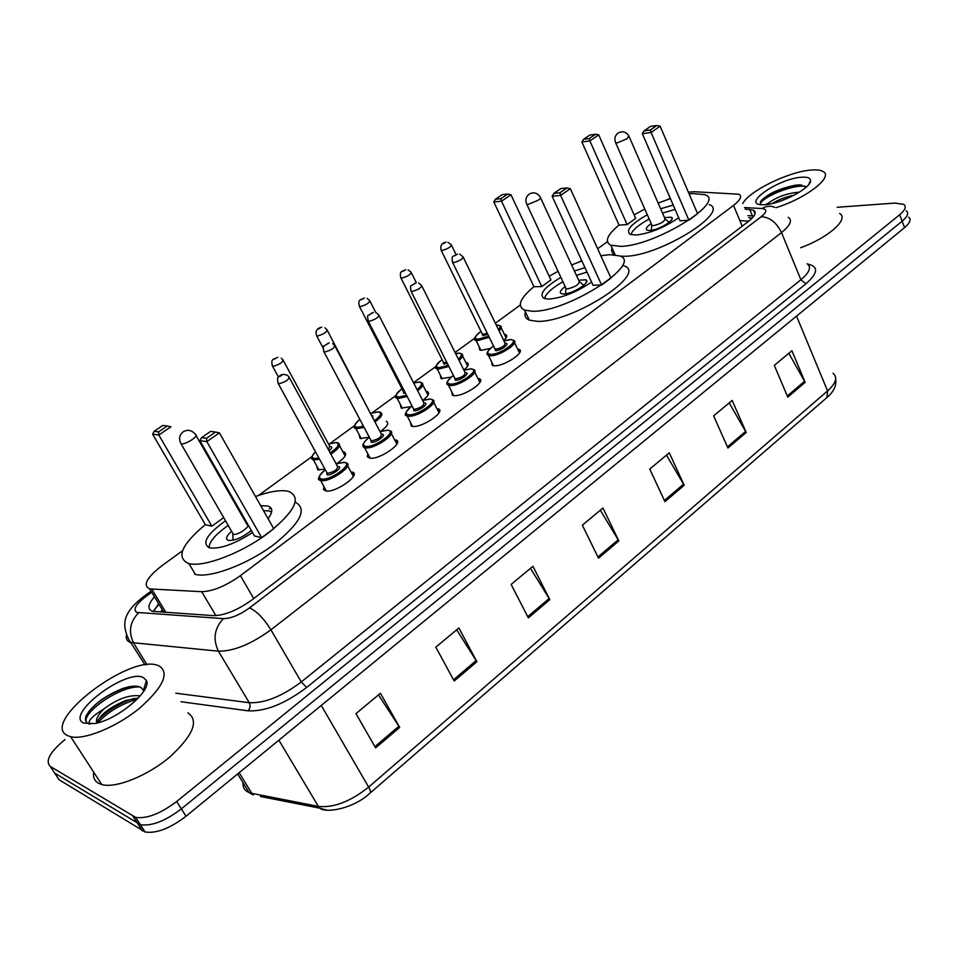 <?xml version="1.0" encoding="UTF-8"?>
<svg xmlns="http://www.w3.org/2000/svg" width="958" height="958" viewBox="0 0 958 958"><rect width="100%" height="100%" fill="white"/><g stroke="black" fill="none" stroke-linecap="round" stroke-linejoin="round"><path stroke-width="1.44" d="M520.062 351.849L518.805 349.275C526.613 351.49 504.052 366.639 494.148 365.776L492.304 365.453L491.55 361.729M480.413 381.296L479.06 378.578C487.311 380.805 463.888 396.792 453.984 395.618L452.439 395.331L451.577 391.463M439.542 411.641L438.081 408.791C446.799 411.006 422.454 427.903 412.575 426.406L411.329 426.154L410.359 422.119M397.39 442.919L395.822 439.926C405.018 442.141 379.679 460.02 369.86 458.164L367.333 456.726L367.824 453.781M353.897 475.18L352.221 472.066C361.908 474.246 335.516 493.19 325.756 490.951L323.445 489.538L323.912 486.46M342.868 451.757L344.114 451.984C347.479 453.9 345.096 457.744 336.953 463.492M324.966 469.145L317.733 469.839L316.691 465.875M386.29 421.281C389.379 422.957 387.427 426.37 380.446 431.519M369.297 437.219L360.088 438.489L359.154 434.669M506.602 336.785L505.489 334.474C507.548 335.456 506.986 337.467 503.788 340.521M490.316 348.365L481.527 350.305L479.719 349.993L479.072 346.58M468.127 364.998L466.917 362.567C469.36 363.765 468.342 366.267 463.864 370.075M451.11 377.129L441.027 378.614L440.297 375.069M428.501 394.037L427.208 391.487C429.974 392.912 428.513 395.858 422.837 400.324M410.826 406.719L401.163 408.096L400.336 404.42M182.523 550.742L161.698 565.891C146.538 577.758 142.538 585.434 149.699 588.919L201.683 591.697C212.796 591.385 225.705 586.045 240.398 575.65L733.517 205.419C740.462 199.971 742.282 196.234 738.965 194.223L694.191 191.72L688.395 192.211M269.294 508.77L271.198 508.351M670.241 198.186L667.019 199.719M607.408 241.667L597.66 248.769M581.638 260.42L579.925 261.666M520.242 305.075L495.346 323.193M474.821 338.126L455.074 352.484M435.902 366.435L413.533 382.697M395.798 395.606L372.051 412.886M354.484 425.663L329.971 443.494M311.877 456.643L258.576 495.43M837.16 207.275L895.107 203.072L903.777 204.377C906.603 206.581 905.238 210.042 899.682 214.736L176.667 801.499C160.549 813.677 146.861 818.97 135.617 817.366L50.271 766.436C44.966 760.927 49.912 751.958 65.108 739.516M899.682 214.736L902.137 221.178C907.681 216.472 909.046 212.987 906.208 210.748C909.046 212.987 907.681 216.472 902.137 221.178L181.349 808.887C165.291 821.078 151.627 826.347 140.359 824.694L54.678 773.094L52.319 769.537M154.466 596.786C147.772 604.558 147.185 609.408 152.717 611.348L213.49 615.635C224.687 615.491 237.608 610.174 252.265 599.684L748.21 221.609C755.072 216.137 756.832 212.341 753.491 210.221L745.18 209.107M153.543 611.527L158.621 603.624M747.899 215.634L753.874 216.065M908.615 217.107C911.465 219.382 910.124 222.879 904.591 227.597L902.137 221.178L181.349 808.887C165.291 821.078 151.627 826.347 140.359 824.694L54.678 773.094L50.271 766.436M904.591 227.597L186.008 816.252C170.009 828.454 156.358 833.7 145.077 831.987L59.061 779.74L54.678 773.094M454.176 681.018L435.818 647.153L458.87 627.957L476.88 661.703L454.176 681.018M375.608 747.887L355.981 713.614L380.434 693.269L399.666 727.421L375.608 747.887M664.948 501.657L649.74 469.061L669.271 452.811L684.192 485.275L664.948 501.657M727.948 448.033L713.638 415.868L732.163 400.444L746.222 432.489L727.948 448.033M787.787 397.115L774.292 365.381L791.895 350.724L805.163 382.326L787.787 397.115M528.361 617.886L511.141 584.44L532.923 566.31L549.82 599.636L528.361 617.886M598.51 558.191L582.344 525.176L602.953 508.015L618.82 540.911L598.51 558.191M600.319 510.207L618.82 540.911M530.492 568.345L549.82 599.636M788.805 353.286L805.163 382.326M729.206 402.911L746.222 432.489M666.469 455.146L684.192 485.275M378.47 694.897L399.666 727.421M456.655 629.801L476.88 661.703M742.833 203.491C748.581 191.372 788.063 171.889 810.48 170.117C816.276 169.554 820.455 170.009 823.006 171.47C834.071 176.631 806.217 198.402 776.004 207.67M794.11 195.192C785.38 196.977 778.124 199.731 772.34 203.479M768.017 204.317L769.298 202.533C777.201 196.713 787.248 193.253 799.439 192.139M806.229 187.121L799.571 184.87L795.87 185.11C778.734 188.594 766.963 194.115 760.532 201.647L760.341 204.365M801.056 177.278C807.235 176.763 810.396 177.877 810.54 180.619C811.498 187.792 781.01 203.922 765.035 204.677L762.137 204.749C741.049 204.629 777.956 178.823 801.056 177.278M765.729 204.617L769.298 202.533M839.603 213.454C849.578 218.819 828.383 237.788 800.601 247.739M788.147 198.078L779.237 201.515M801.714 184.978L797.882 185.241C781.776 188.115 769.669 193.121 761.538 200.246M805.606 186.379C791.991 184.008 759.538 198.617 760.353 204.389M689.161 193.995L692.85 193.552L705.04 194.702C726.583 201.695 655.368 245.811 620.844 246.362L610.809 245.212C604.342 241.679 607.073 234.961 619.012 225.058M634.1 214.843L644.806 209.072M658.134 203.072L670.408 198.581M709.219 204.557C730.846 211.85 659.858 256.002 625.287 256.265L620.185 256.169M614.701 254.756C611.97 253.295 611.084 251.02 612.042 247.954M678.695 217.717C664.481 227.465 650.35 233.237 636.268 235.045L630.184 234.375C625.406 230.519 631.118 223.98 647.309 214.772M627.131 224.567L635.669 218.364L598.702 134.886L589.865 140.91L627.131 224.567L619.048 225.142L581.865 142.012L589.865 140.91L589.23 138.539L595.553 134.24L589.817 135.054L583.518 139.329L589.23 138.539M660.625 208.772L673.223 205.072M688.886 220.196L697.604 213.718L660.122 126.169L651.093 132.455L688.886 220.196L680.036 220.819L642.315 133.665L651.093 132.455L650.374 129.977L656.817 125.498L650.53 126.384L644.099 130.851L650.374 129.977M644.099 130.851L642.315 133.665M660.122 126.169L656.817 125.498M583.518 139.329L581.865 142.012M598.702 134.886L595.553 134.24M630.915 234.638C632.328 230.159 638.423 224.962 649.189 219.035M662.493 213.059L675.115 209.443M651.189 223.573C646.614 226.783 645.261 228.986 647.141 230.159L649.919 230.471C658.888 230.207 676.755 219.083 671.271 217.227L664.469 217.61M651.62 224.543L652.027 225.489L653.524 225.645C661.176 223.705 664.96 221.358 664.9 218.58L629.19 136.707M67.192 735.457C40.368 722.224 128.264 654.889 157.112 665.163L158.848 665.738C169.853 672.815 163.447 686.97 139.605 708.19C116.768 726.954 84.579 740.199 70.653 736.726L67.192 735.457M187.876 712.848C199.204 720.608 193.276 735.241 170.081 756.748C147.819 775.705 115.942 788.626 101.787 784.578L98.243 783.141C94.447 780.83 92.926 777.154 93.668 772.124M138.251 698.131L125.797 700.466C109.475 707.435 99.955 714.812 97.225 722.607M96.794 723.086C95.501 719.697 97.848 714.991 103.835 708.992C117.199 698.885 129.342 694.526 140.239 695.903M146.382 680.491C152.454 690.371 117.115 720.093 94.495 723.589L83.538 723.015C64.893 714.488 126.264 668.397 143.305 677.557L146.382 680.491L143.389 690.514L141.089 687.557C137.102 685.365 130.827 685.748 122.241 688.694C104.111 696.238 92.016 705.411 85.945 716.189C84.903 719.721 85.681 722.176 88.256 723.577L89.645 724.128M90.064 724.116L89.513 723.733C87.765 720.835 92.531 715.925 103.835 708.992M134.3 698.346L129.917 699.759C116.852 704.837 106.23 711.65 98.063 720.177M129.941 686.611L123.534 688.479C107.943 694.61 96.243 702.477 88.411 712.081M137.21 699.196C120.971 704.01 107.859 711.89 97.848 722.823M145.448 688.155L144.227 687.7M140 687.006C119.894 685.341 81.131 713.482 86.507 722.176M600.834 255.738L609.504 254.672L619.563 255.882C644.231 263.067 567.1 312.583 532.361 311.242L524.517 310.117C516.781 306.129 519.919 298.321 533.929 286.67M549.197 276.239L558.071 271.318M571.603 264.959L581.889 260.959M624.077 265.917C648.841 273.401 571.974 322.99 537.175 321.337L529.307 320.14C525.523 318.559 524.218 315.853 525.415 311.997M591.589 282.083C576.524 292.226 562.298 297.902 548.898 299.112L544.084 298.441C538.564 294.405 544.18 287.388 560.897 277.377M541.785 286.562L550.922 279.916L510.973 194.737L501.513 201.192L541.785 286.562L533.965 286.753L493.801 201.946L501.513 201.192L500.95 198.677L507.716 194.067L502.184 194.642L495.442 199.228L500.95 198.677M574.417 271.03L584.955 267.629M601.636 285.029L610.988 278.071L570.333 188.654L560.622 195.408L601.636 285.029L593.05 285.245L552.131 196.246L560.622 195.408L559.975 192.774L566.908 187.948L560.825 188.582L553.904 193.372L559.975 192.774M553.904 193.372L552.131 196.246M570.333 188.654L566.908 187.948M495.442 199.228L493.801 201.946M510.973 194.737L507.716 194.067M544.503 298.597C545.653 293.783 551.796 288.166 562.933 281.748M576.441 275.401L586.991 272.072M565.196 286.586C560.466 290.082 559.173 292.453 561.328 293.687L563.543 293.986C572.585 294.19 591.948 281.712 585.661 279.784L578.68 280.251M565.699 287.663L565.843 288.526L567.399 288.909C575.423 286.945 579.351 284.418 579.183 281.341L540.599 197.899M255.487 496.507C268.875 491.694 279.413 489.873 287.113 491.059L288.861 491.454C302.01 497.705 294.729 511.895 267.019 534.013C240.47 553.568 203.539 567.447 188.954 563.615L188.367 563.472C175.913 557.448 181.565 544.503 205.335 524.625M235.919 505.129L236.602 504.77M260.732 505.764L267.725 505.992C272.946 507.644 273.054 511.883 268.06 518.697M252.505 532.552C234.566 544.06 220.292 549.173 209.67 547.904L209.61 547.892C201.384 543.473 206.689 534.42 225.501 520.733M167.255 425.999L162.776 425.436L154.154 431.304L158.597 431.89L167.255 425.999L170.931 426.765L158.824 435.028L152.609 434.178L205.383 524.709L211.85 526.193L223.477 517.751M240.099 512.434L240.805 512.099M261.666 537.642L273.725 528.684L219.418 432.848L206.844 441.614L261.666 537.642L254.481 535.989L199.911 440.656L206.844 441.614L206.545 438.297L215.538 432.046L210.544 431.423L201.587 437.626L206.545 438.297M295.315 502.231C307.877 508.997 300.357 523.379 272.767 545.389C246.362 564.813 209.898 578.345 195.336 574.393L194.749 574.237M158.597 431.89L158.824 435.028L211.85 526.193M201.587 437.626L199.911 440.656M219.418 432.848L215.538 432.046M154.154 431.304L152.609 434.178M209.048 547.725C209.227 541.665 215.61 534.241 228.208 525.427M242.793 517.128L243.488 516.793M263.522 510.686L268.671 510.865L271.581 512.039M231.573 531.259C226.268 536.073 225.214 539.126 228.387 540.408L228.471 540.432C235.045 540.731 242.661 537.426 251.343 530.516M246.877 522.709L246.134 522.96M232.411 532.696L233.369 534.289C238.003 535.678 252.086 525.403 246.96 524.397L196.127 435.639M160.549 612.054L162.034 610.222M742.21 226.172L733.517 205.419M253.738 598.57L240.398 575.65M215.897 615.635L201.683 591.697M165.89 612.413L151.831 589.218M151.723 592.272L145.4 596.918C135.605 604.63 132.767 609.803 136.874 612.425L223.382 618.629C230.95 618.557 239.656 614.988 249.499 607.911L761.227 216.7C767.011 211.91 767.286 209.191 762.077 208.533L744.534 207.575M788.183 217.274C792.637 220.22 790.422 225.322 781.512 232.578L270.922 629.801C251.14 644.207 233.632 651.332 218.4 651.177L130.192 642.435C126.971 641.106 125.726 638.615 126.468 634.974M147.005 664.72L133.689 643.213C128.18 631.933 129.833 621.778 138.635 612.761M807.522 264.025C818.719 266.372 818.192 272.958 805.953 283.772L306.644 687.473C284.849 703.867 265.318 711.65 248.038 710.824L181.014 701.723M132.97 816.288L142.419 830.873M176.667 801.499L186.008 816.252M761.227 216.7C769.729 217.155 776.495 222.448 781.512 232.578L800.888 279.76C809.606 272.395 811.689 267.054 807.139 263.761M223.382 618.629C214.376 628.292 212.712 639.142 218.4 651.177L249.248 702.717C264.576 703.376 281.915 696.454 301.267 681.94L800.888 279.76L805.953 283.772M175.757 693.185L249.248 702.717C250.637 705.639 250.23 708.345 248.038 710.824M249.499 607.911C256.552 611.012 263.69 618.305 270.922 629.801L301.267 681.94L306.644 687.473M762.077 208.533C766.208 205.97 770.4 205.551 774.627 207.275M145.077 664.972L128.576 639.19C121.822 624.125 122.588 613.252 143.221 596.894L145.4 596.918M748.785 217.765L752.305 217.981M752.437 215.909L749.719 209.371M326.175 809.929L319.768 808.181C326.355 813.641 354.149 808.289 369.992 793.152C370.902 792.326 370.447 790.302 368.638 787.081L827.592 390.936L826.934 397.534L370.123 793.032M260.408 796.481L319.768 808.181L318.379 806.396C333.707 807.989 350.46 801.559 368.638 787.081L321.265 705.447M796.529 316.116L827.592 390.936C836.035 383.224 837.855 377.356 833.041 373.321M243.033 782.698C242.673 787.464 244.685 790.745 249.08 792.565L253.175 795.044L251.798 793.344L318.379 806.396L278.874 740.175M237.668 773.932L249.08 792.565L251.798 793.344L239.165 772.711M597.936 556.993L618.197 539.761M664.397 500.471L683.605 484.149M727.433 446.871L745.659 431.375M787.296 395.965L804.624 381.236M527.738 616.677L549.162 598.463M453.517 679.797L476.186 660.517M374.889 746.653L398.935 726.212M617.168 142.91L627.083 138.742L628.855 135.916C626.101 131.737 622.544 130.755 618.173 132.97C614.892 135.605 614.066 138.91 615.707 142.886L617.168 142.91M615.347 142.095L652.027 225.489M528.05 204.473L538.168 200.246C540.552 198.522 541.222 197.444 540.168 196.989C537.27 192.786 533.618 191.816 529.223 194.067C525.822 196.833 525.044 200.27 526.876 204.413L528.05 204.473M526.445 203.503L566.202 288.753M181.23 443.985C183.948 444.021 187.552 442.572 192.055 439.65C196.019 436.728 197.12 434.944 195.36 434.309C191.863 430.118 187.792 429.28 183.17 431.783C179.182 435.16 178.523 439.231 181.182 443.973L181.23 443.985M180.403 442.644L233.309 534.265M497.956 325.073L500.208 325.768C502.028 326.582 501.657 328.283 499.106 330.893M489.263 337.312L477.683 340.581L475.982 340.318L474.833 338.533M480.988 331.36C474.689 335.971 473.683 338.593 477.958 339.24L488.724 336.198M498.495 329.636C500.902 326.81 500.495 325.325 497.286 325.157L496.328 325.193M487.814 334.354L482.82 335.695L482.102 333.624M481.982 333.396L483.095 334.354L487.275 333.24M447.901 242.266L451.218 244.697C451.17 246.841 448.081 248.781 441.937 250.529L440.908 249.775M443.386 243.715L444.811 242.733L443.386 243.715M459.529 353.155L461.493 353.801C463.696 354.831 462.87 357.035 459.026 360.412M448.871 366.483L438.584 369.081L437.135 368.842L436.369 365.74M442.069 359.621C435.83 364.268 434.764 366.974 438.872 367.716L448.296 365.345M458.427 359.202C462.247 355.586 462.355 353.586 458.774 353.215L455.613 353.562M447.314 363.381L443.877 364.076L443.231 361.944M443.123 361.705L444.165 362.711L446.739 362.244M408.072 269.845L411.042 272.168C411.006 274.419 407.857 276.419 401.606 278.191L400.636 277.389M403.079 271.258L404.563 270.252L403.079 271.258M419.951 382.074L421.616 382.673C424.166 383.942 422.849 386.625 417.664 390.744M407.174 396.504L398.324 398.444L397.127 398.229L396.265 395.019M401.977 388.732C395.798 393.439 394.684 396.205 398.612 397.055L406.575 395.355M417.065 389.559C422.25 385.224 422.933 382.745 419.113 382.122L413.688 382.984L419.317 382.014M405.438 393.139L403.773 393.295L403.198 391.115M403.079 390.888L404.791 391.894M367.058 298.333L369.644 300.489C369.608 302.848 366.399 304.907 360.028 306.692L359.13 305.853M361.537 299.65L363.058 298.609L361.537 299.65M379.176 411.892L380.53 412.407C383.416 413.952 381.547 417.137 374.949 421.951M364.1 427.424L356.819 428.705L354.46 426.502M359.825 419.364C354.412 423.807 353.514 426.454 357.118 427.292L363.477 426.238M374.339 420.79C380.913 415.808 382.218 412.838 378.254 411.892L371.045 413.293M361.92 423.316L361.346 422.239M372.59 415.712L373.105 418.442M324.834 327.756L326.953 329.684C326.918 332.151 323.648 334.282 317.146 336.09L316.332 335.216M318.703 328.917L320.271 327.852L318.703 328.917M372.399 417.113L327.385 330.51M337.156 442.644L338.174 443.063C341.359 444.919 338.916 448.595 330.845 454.116M319.565 459.241L314.02 459.912L311.829 457.673M315.493 451.793C311.661 455.529 311.278 457.768 314.332 458.475L318.894 458.008M330.211 452.942C338.162 447.374 340.138 443.925 336.126 442.596L328.546 444.045M330.175 446.524L330.702 446.548C332.51 447.027 331.959 448.44 329.049 450.811M281.317 358.208L282.909 359.801C282.873 362.387 279.544 364.591 272.91 366.411L272.168 365.513M274.515 359.118L276.132 358.017L274.515 359.118M328.402 449.613L329.768 446.308L283.388 360.663M511.105 339.587L513.38 340.294C520.673 342.293 499.465 356.472 490.185 355.741L488.46 355.454L487.179 353.502M493.514 345.994C486.987 350.82 485.981 353.61 490.472 354.352C500.471 355.011 521.451 339.443 510.375 339.659L503.968 340.88M505.393 343.311L505.429 343.311C510.925 343.227 500.471 350.975 495.478 350.652L494.711 348.425M494.591 348.197L495.765 349.263C502.172 347.742 505.261 345.682 505.034 343.084L463.349 257.462M459.708 254.193L462.954 256.648C463.001 258.911 459.816 260.947 453.397 262.731L452.308 261.881M456.367 254.648L454.882 255.666L456.367 254.648M471.504 368.878L473.468 369.549C481.179 371.548 459.157 386.505 449.889 385.499L448.44 385.236L447.051 383.188M453.397 375.488C446.943 380.362 445.865 383.224 450.188 384.086C459.96 385.02 481.611 368.974 470.701 368.938L463.935 370.207M465.6 372.698C471.013 372.746 460.223 380.733 455.349 380.278L454.655 377.979M454.535 377.751L455.637 378.853C462.175 377.32 465.313 375.189 465.061 372.482L421.927 286.167M418.622 282.993L421.496 285.316C421.556 287.687 418.311 289.783 411.76 291.591L410.754 290.693M414.814 283.352L413.293 284.406L414.814 283.352M430.693 399.103L432.321 399.69C440.464 401.689 417.568 417.496 408.336 416.191L407.162 415.964L405.665 413.82M412.024 405.905C405.641 410.826 404.504 413.772 408.635 414.742C418.179 415.988 440.512 399.426 429.795 399.127L422.658 400.456M424.238 402.995L424.538 403.007C429.855 403.186 418.718 411.425 413.952 410.814L413.341 408.455M413.233 408.228L414.263 409.377C420.933 407.833 424.131 405.629 423.843 402.779L379.176 315.781M376.29 312.775L378.721 314.883C378.793 317.373 375.488 319.541 368.806 321.373L367.872 320.427M371.955 312.967L370.375 314.056L371.955 312.967M388.601 430.286L389.882 430.789C398.468 432.765 374.638 449.494 365.453 447.853L362.962 445.434M369.345 437.303C363.022 442.273 361.837 445.302 365.764 446.38C375.057 447.949 398.109 430.849 387.607 430.262L380.075 431.651M381.727 434.249L382.17 434.273C387.379 434.597 375.895 443.087 371.261 442.333L370.722 439.902M370.614 439.686L371.572 440.86C378.374 439.303 381.631 437.028 381.332 434.034L335.06 346.341M332.654 343.587L334.57 345.407C334.653 348.029 331.276 350.257 324.463 352.113L323.6 351.131M327.696 343.539L326.067 344.664L327.696 343.539M345.167 462.474L346.089 462.87C355.143 464.822 330.306 482.545 321.193 480.533L318.882 478.078M325.277 469.719C319.038 474.737 317.781 477.85 321.505 479.036C330.534 480.94 354.34 463.289 344.054 462.403L336.126 463.852M337.863 466.51L338.449 466.534C343.539 467.013 331.684 475.791 327.181 474.857L326.738 472.378M326.618 472.162L327.504 473.372C334.45 471.791 337.767 469.432 337.444 466.295L289.496 377.907M326.822 472.534L278.407 383.835C277.113 379.14 277.329 376.745 279.029 376.638C281.029 374.147 283.891 373.764 287.604 375.5L288.969 376.925C289.053 379.679 285.616 381.991 278.646 383.859L277.868 382.853M281.987 375.129L280.299 376.278L281.987 375.129M344.114 451.984L345.61 454.763M748.749 221.19L739.875 220.591M154.19 609.935L158.98 604.235M163.866 612.282L149.699 588.919M135.617 817.366L145.077 831.987M151.053 591.158L143.221 596.894M755 213.874L753.491 210.221M835.675 379.081C836.705 385.571 833.783 391.714 826.934 397.534M808.576 184.702L810.54 180.619M795.87 185.11L797.882 185.241M610.809 245.212L615.144 254.804M671.271 217.227L672.037 218.975M651.715 225.274L651.416 230.291M665.355 219.202L669.199 222.328M70.653 736.726L101.787 784.578M125.797 700.466L129.917 699.759M122.241 688.694L123.534 688.479M524.517 310.117L529.307 320.14M585.661 279.784L586.595 281.808M565.843 288.526L565.651 293.783M579.746 282.047L583.841 285.268M188.954 563.615L195.336 574.393M232.77 534.037L233.057 540.228M247.918 525.403L248.709 525.906M482.161 333.755L441.267 250.493C439.95 245.799 441.518 243.033 445.985 242.206M451.565 245.416L456.02 254.517M501.25 327.899L506.099 337.875M480.964 331.312C474.39 337.012 472.737 340.006 475.982 340.318L480.892 350.257M497.465 325.061L496.292 325.121M443.303 362.076L401.019 278.143C398.767 270.216 403.007 271.629 405.821 269.689M411.425 272.934L416.323 282.718M462.606 356.041L467.624 366.1M442.045 359.573C435.411 365.477 433.782 368.567 437.135 368.842L442.213 378.865M458.966 353.119L455.577 353.502M403.27 391.247L359.549 306.656C357.083 298.668 361.609 299.902 364.423 298.01M370.051 301.279L375.835 312.548M422.813 385.02L427.998 395.163M401.941 388.685C395.271 394.792 393.666 397.977 397.127 398.229L402.372 408.336M359.789 419.305C353.861 425.244 352.556 428.31 355.885 428.525L361.31 438.716M321.732 327.205C316.691 328.295 315.038 331.24 316.775 336.054L323.205 348.173M378.446 411.784L371.021 413.233M339.563 445.626L345.108 455.924M315.457 451.721C311.254 456.691 310.548 459.385 313.35 459.768L318.978 470.055M277.712 357.334C274.635 359.286 269.928 358.088 272.635 366.387L278.538 377.201M336.33 442.476L328.522 443.997M493.514 365.728L488.46 355.454C485.443 354.149 487.119 350.987 493.49 345.946M503.944 340.832L510.566 339.551M494.771 348.568L452.703 262.684C451.014 254.505 453.026 257.211 457.589 254.086M514.542 342.677L519.535 352.987M453.673 395.594L448.44 385.236C445.29 383.919 446.943 380.649 453.374 375.44M463.9 370.159L470.893 368.83M454.727 378.123L411.186 291.543C410.323 287.172 410.323 285.245 411.186 285.759L416.131 282.754M474.725 372.051L479.886 382.446M412.575 426.406L407.162 415.964C403.486 415.58 405.102 412.203 412 405.857M422.622 400.396L429.998 399.019M413.425 408.599L368.327 321.325C367.393 316.918 367.369 314.954 368.255 315.445L373.369 312.332M433.675 402.324L439.027 412.802M370.183 458.199L364.567 447.673C361.166 446.344 362.747 442.871 369.309 437.243M380.039 431.603L387.81 430.154M370.806 440.057L324.091 352.065C323.074 347.598 323.026 345.599 323.972 346.054L329.229 342.868M391.331 433.543L396.875 444.105M326.415 491.023L320.595 480.401C316.655 480.078 318.212 476.497 325.253 469.659M336.09 463.792L344.269 462.283M347.646 465.744L353.394 476.389"/></g></svg>
